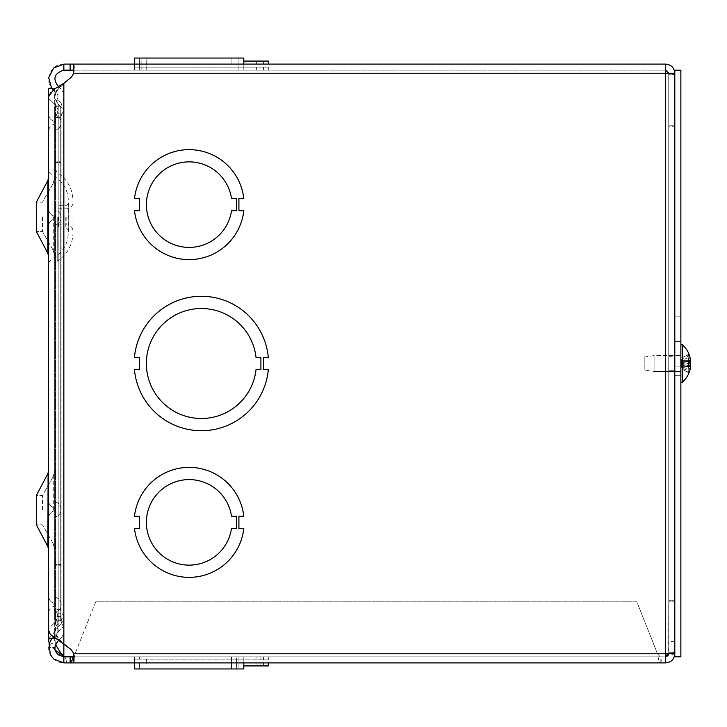 <?xml version="1.0" encoding="UTF-8"?>
<svg xmlns="http://www.w3.org/2000/svg" width="727" height="727" viewBox="0 0 727 727"><rect width="100%" height="100%" fill="white"/><g stroke="black" fill="none" stroke-linecap="round" stroke-linejoin="round"><path stroke-width="0.55" stroke-dasharray="3.63 2.73" d="M48.573 216.855L48.573 171.281L48.573 216.855M54.679 216.855L54.679 265.737L54.679 216.855M58.46 216.855L58.46 228.024L58.46 216.855M72.964 216.855L72.964 231.068L72.964 216.855M54.679 509.409L54.679 518.197L54.679 509.409M54.679 604.728L54.679 595.94L54.679 604.728M54.679 217.591L54.679 226.379L54.679 217.591M54.679 510.145L54.679 470.842L54.679 510.145M54.679 88.549L54.679 638.451L48.573 638.451L48.573 88.549L54.679 88.549M54.679 638.188L54.679 88.812M54.679 122.763L54.679 113.975L54.679 122.763M48.573 509.409L48.573 518.197L48.573 509.409M48.573 604.728L48.573 595.94L48.573 604.728M48.573 122.763L48.573 113.975L48.573 122.763M48.573 510.145L48.573 470.842L48.573 510.145M48.573 217.591L48.573 226.379L48.573 217.591M53.262 510.145L53.262 476.548L53.262 510.145M42.457 510.145L42.457 495.478L42.457 510.145M47.864 546.586L47.864 473.695L36.35 495.478L42.457 495.478L53.262 476.548L42.457 495.478L36.35 495.478L36.35 524.803L36.35 495.478L36.35 524.803L47.864 546.586L47.864 473.695L47.864 546.586L48.573 549.439M53.262 216.855L53.262 250.452L53.262 216.855M42.457 216.855L42.457 231.522L42.457 216.855M47.864 253.305L47.864 180.414L36.35 202.197L42.457 202.197L53.262 183.268L42.457 202.197L36.35 202.197L36.35 231.522L36.35 202.197L36.35 231.522L47.864 253.305L47.864 180.414L47.864 253.305L48.573 256.158M146.818 70.165L231.922 70.165L141.929 70.165L231.922 70.165L146.818 70.165L146.818 64.103L146.818 70.165L146.818 64.103L231.922 64.103L141.929 64.103L146.818 64.103L146.818 58.042L231.922 58.042L141.929 58.042L231.922 58.042L141.929 58.042L146.818 58.042L146.818 70.165M141.929 64.103L141.929 58.042L141.929 64.103L231.922 64.103L141.929 64.103L141.929 70.165L141.929 58.042L141.929 64.103M243.799 64.103L243.799 70.165L134.504 70.165L243.799 70.165L134.504 70.165L243.799 70.165L243.799 64.103L134.504 64.103L134.504 70.165L139.393 70.165L134.504 70.165L134.504 64.103L243.799 64.103L238.91 64.103L243.799 64.103L243.799 70.165L243.799 64.103L238.91 64.103L238.91 70.165L238.91 64.103L243.799 64.103L134.504 64.103L139.393 64.103L134.504 64.103L134.504 70.165L134.504 64.103L243.799 64.103L243.799 58.042L134.504 58.042L243.799 58.042L238.91 58.042L243.799 58.042L238.91 58.042L243.799 58.042L243.799 64.103L243.799 58.042L134.504 58.042L139.393 58.042L134.504 58.042L134.504 64.103L139.393 64.103L139.393 70.165L139.393 64.103L134.504 64.103L134.504 58.042M70.137 70.165L665.687 70.165L73.545 70.165L73.545 64.103L63.849 64.103L63.849 70.165L70.137 70.165L70.137 64.103M134.44 70.165L268.308 70.165L134.44 70.165L139.33 70.165L134.44 70.165L134.44 67.138L268.308 67.138L268.308 70.165L268.308 67.138L134.44 67.138L139.33 67.138L134.44 67.138L134.44 70.165M238.91 64.103L238.91 58.042L238.91 64.103M139.393 64.103L139.393 58.042L139.393 64.103M263.419 67.138L268.308 67.138L263.419 67.138L263.419 70.165L263.419 67.138M146.718 67.138L256.358 67.138L141.829 67.138L146.718 67.138L146.718 70.165L141.829 70.165L256.358 70.165L146.718 70.165L146.718 67.138M139.33 67.138L139.33 70.165L139.33 67.138M268.308 64.103L134.44 64.103L268.308 64.103L263.419 64.103L268.308 64.103L268.308 61.077L263.419 61.077L263.419 64.103L263.419 61.077L268.308 61.077L134.44 61.077L139.33 61.077L139.33 64.103L139.33 61.077L134.44 61.077M243.799 61.077L134.504 61.077M146.718 61.077L256.358 61.077L141.829 61.077L146.718 61.077L146.718 64.103L256.358 64.103L141.829 64.103L146.718 64.103L146.718 61.077M141.838 61.077L141.838 64.103M141.829 64.103L141.829 61.077M63.849 64.103C49.254 63.267 42.875 84.814 55.534 92.093L58.842 87.013C52.308 78.952 53.98 73.336 63.849 70.165M59.35 101.462L61.886 103.279C65.466 97 64.449 91.575 58.842 87.013L55.534 92.093C58.169 94.237 58.651 96.791 56.97 99.744L59.35 101.462L56.97 99.744L54.679 106.824L60.741 106.824L61.886 103.279L59.35 101.462M73.9 656.672L73.545 653.782A10.751 10.751 0 0 0 70.137 648.82L60.559 640.56L55.679 634.335L54.689 630.327L54.988 628.11L58.842 621.885L64.04 616.523L61.886 613.152L60.741 609.435L60.741 117.565L60.741 162.512L54.679 162.512L54.679 117.565L60.741 117.565L61.886 113.848L60.741 117.565L54.679 117.565L56.97 113.848L61.886 113.848L64.021 110.477L63.531 108.859L58.842 105.115L63.531 108.859L64.021 110.477L61.886 113.848L56.97 113.848L57.969 110.477L57.742 108.859L55.534 105.115L58.842 105.115L54.998 98.89L54.679 96.673L57.715 89.548L70.137 78.18L60.559 86.44L55.679 92.665L54.689 96.673L54.988 98.89L58.842 105.115L55.534 105.115L49.136 98.89L48.627 96.673L50.281 92.665L58.196 86.549L58.842 87.013C64.449 91.575 65.466 97 61.886 103.279L60.741 106.824L54.679 106.824L56.97 99.744C58.651 96.791 58.169 94.237 55.534 92.093L51.717 88.549M64.494 656.835A8.097 8.097 0 0 1 66.33 662.897A8.097 8.097 0 0 0 63.849 656.145L63.849 83.323L63.849 643.677L63.849 83.323L70.137 78.18A10.751 10.751 0 0 0 73.545 73.218L74.081 71.064L73.545 73.218L74.081 66.775L73.545 64.103M243.799 528.484A54.988 54.988 0 0 1 134.504 528.465L139.384 528.465L139.393 516.252L134.504 516.252A54.988 54.988 0 0 1 243.799 516.243L238.91 516.243L238.91 528.484L243.799 528.484L238.91 528.484L238.91 516.243L243.799 516.243A54.988 54.988 0 0 0 134.504 516.252L139.393 516.252L139.384 528.465L134.504 528.465A54.988 54.988 0 0 0 243.799 528.484A54.988 54.988 0 0 1 134.504 528.474L139.393 528.474L139.384 516.252L134.504 516.252A54.988 54.988 0 0 1 243.799 516.243L238.91 516.243L238.91 528.484L243.799 528.484L238.91 528.484L238.91 516.243L243.799 516.243A54.988 54.988 0 0 0 134.504 516.252L139.384 516.252L139.393 528.474L134.504 528.474A54.988 54.988 0 0 0 243.799 528.484L238.91 528.484L238.91 516.243L243.799 516.243A54.988 54.988 0 0 0 134.504 516.252L139.393 516.252L139.384 528.465L134.504 528.465A54.988 54.988 0 0 0 243.799 528.484M674.81 653.782L674.81 601.792L674.81 653.782A9.115 9.115 0 0 1 665.687 662.897L665.687 655.754L665.687 662.897L72.382 662.897C73.282 662.352 74.172 659.307 75.063 653.782L73.818 655.818M268.308 665.923L134.44 665.923L139.33 665.923L134.44 665.923L134.44 662.897L268.308 662.897M268.308 369.616A67.211 67.211 0 0 1 134.44 369.607L139.33 369.607L139.33 357.384L134.44 357.384A67.211 67.211 0 0 1 268.308 357.393L263.419 357.393L263.419 369.616L268.308 369.616L263.419 369.616L263.419 357.393L268.308 357.393A67.211 67.211 0 0 0 134.44 357.384L139.33 357.384L139.33 369.607L134.44 369.607A67.211 67.211 0 0 0 268.308 369.616L263.419 369.616L263.419 357.393L268.308 357.393A67.211 67.211 0 0 0 134.44 357.384L139.33 357.384L139.33 369.607L134.44 369.607A67.211 67.211 0 0 0 268.308 369.616A67.211 67.211 0 0 1 134.44 369.607L139.33 369.607L139.33 357.384L134.44 357.384A67.211 67.211 0 0 1 268.308 357.393L263.419 357.393L263.419 369.616L268.308 369.616M243.799 210.757A54.988 54.988 0 0 1 134.504 210.748L139.384 210.748L139.393 198.526L134.504 198.526A54.988 54.988 0 0 1 243.799 198.516L238.91 198.516L238.91 210.757L243.799 210.757L238.91 210.757L238.91 198.516L243.799 198.516A54.988 54.988 0 0 0 134.504 198.526L139.393 198.526L139.384 210.748L134.504 210.748A54.988 54.988 0 0 0 243.799 210.757A54.988 54.988 0 0 1 134.504 210.748L139.393 210.748L139.384 198.535L134.504 198.535A54.988 54.988 0 0 1 243.799 198.516L238.91 198.516L238.91 210.757L243.799 210.757L238.91 210.757L238.91 198.516L243.799 198.516A54.988 54.988 0 0 0 134.504 198.535L139.384 198.535L139.393 210.748L134.504 210.748A54.988 54.988 0 0 0 243.799 210.757L238.91 210.757L238.91 198.516L243.799 198.516A54.988 54.988 0 0 0 134.504 198.526L139.393 198.526L139.384 210.748L134.504 210.748A54.988 54.988 0 0 0 243.799 210.757M256.022 357.393A54.988 54.988 0 0 0 172.126 316.927A54.988 54.988 0 0 0 172.126 410.073A54.988 54.988 0 0 0 256.022 369.616L260.911 369.616L260.911 357.393L256.022 357.393L260.911 357.393L260.911 369.616L256.022 369.616A54.988 54.988 0 0 1 172.126 410.073A54.988 54.988 0 0 1 172.126 316.927A54.988 54.988 0 0 1 256.022 357.393A54.988 54.988 0 0 0 172.126 316.927A54.988 54.988 0 0 0 172.126 410.073A54.988 54.988 0 0 0 256.022 369.616L260.911 369.616L260.911 357.393L256.022 357.393L260.911 357.393L260.911 369.616L256.022 369.616A54.988 54.988 0 0 1 172.126 410.073A54.988 54.988 0 0 1 172.126 316.927A54.988 54.988 0 0 1 256.022 357.384A54.988 54.988 0 0 0 172.126 316.927A54.988 54.988 0 0 0 172.126 410.073A54.988 54.988 0 0 0 256.022 369.607L260.911 369.607L260.911 357.384L256.022 357.384L260.911 357.384L260.911 369.607L256.022 369.607A54.988 54.988 0 0 1 172.126 410.073A54.988 54.988 0 0 1 172.126 316.927A54.988 54.988 0 0 1 256.022 357.384L260.911 357.384L260.911 369.607L256.022 369.607A54.988 54.988 0 0 1 172.126 410.073A54.988 54.988 0 0 1 172.126 316.927A54.988 54.988 0 0 1 256.022 357.384M60.741 161.821L60.741 106.824L60.741 161.821L54.679 161.821L54.679 106.824L54.679 161.821L60.741 161.821M70.137 78.18A10.751 10.751 0 0 0 73.545 73.218L665.687 73.218L665.687 70.165L665.687 73.218L668.749 74.299L668.749 652.701L674.81 652.701L674.81 74.299L665.687 73.218L668.749 74.299L668.749 126.289L674.81 126.289L674.81 74.299L674.81 652.701L674.81 600.711L668.749 600.711L668.622 653.555M48.618 638.451L48.618 96.673L49.145 98.89L55.534 105.115L57.742 108.859L57.969 110.477L56.97 113.848L54.679 117.565L54.679 609.435L56.97 613.152L57.978 616.523L55.534 621.885L49.136 628.11L48.627 630.327M49.009 638.451L55.534 630.927L57.742 626.592L57.969 624.711L56.97 620.813L54.679 616.505L54.679 564.488L60.741 564.488L60.741 162.512L54.679 162.512L54.679 564.488L60.741 564.488L60.741 616.505L61.886 620.813L64.021 624.711L63.531 626.592L58.842 630.927L54.988 638.133L55.307 644.349M56.97 630.927L58.842 630.927L58.842 105.115L58.842 621.885L55.534 621.885L55.534 105.115L55.534 630.927L56.97 630.927M55.007 650.047L49.218 643.45M57.969 620.813L61.886 620.813L61.886 113.848L61.886 613.152L56.97 613.152L56.97 113.848L56.97 620.813L57.969 620.813M59.514 616.505L60.741 616.505L60.741 117.565L60.741 609.435L54.679 609.435L54.679 117.565L54.679 616.505L59.514 616.505M51.744 638.451L55.534 634.907C58.169 632.763 58.651 630.209 56.97 627.256L61.886 623.721C65.466 630 64.449 635.425 58.842 639.987L55.534 634.907L49.481 642.613L48.618 647.539L54.679 647.593L55.197 644.622L58.196 640.451M59.514 620.176L60.741 620.176L61.886 623.721L56.97 627.256L54.679 620.176L59.514 620.176L54.679 620.176L54.679 565.179L54.679 620.176L56.97 627.256C58.651 630.209 58.169 632.763 55.534 634.907L58.842 639.987C64.449 635.425 65.466 630 61.886 623.721L60.741 620.176L59.514 620.176M60.741 565.179L60.741 620.176L60.741 565.179L54.679 565.179L60.741 565.179M73.545 656.835L665.687 656.835L660.207 656.835L657.526 653.782C658.417 659.307 659.316 662.342 660.207 662.897L665.687 662.897L665.687 653.782L668.749 652.701L674.81 652.701L672.82 654.6L668.113 655.645M660.207 662.897L660.207 656.835L71.437 656.835L71.437 662.897L63.849 662.897A15.231 15.231 0 0 1 48.618 647.539M49.481 642.613L55.197 644.622M54.679 647.593A9.169 9.169 0 0 0 63.849 656.835L71.437 656.835M668.749 356.266L668.749 370.734L668.749 356.266L668.749 370.734L668.749 356.266L674.81 356.266L674.81 370.734L674.81 356.266L668.749 356.266M674.81 74.299L674.81 126.289L668.749 126.289L668.749 74.299L674.81 74.299L668.749 74.299L668.749 652.701L668.749 126.289L668.749 600.711L674.81 600.711L674.81 126.289L674.81 652.701M73.545 653.782L665.687 653.782L665.687 73.218L73.545 73.218L665.687 73.218L665.687 655.754L665.687 64.103C671.221 64.658 674.256 67.693 674.81 73.218L674.81 125.208L674.81 73.218L668.749 73.218L668.749 125.208L674.81 125.208L668.749 125.208L668.749 73.454M665.687 70.165L668.749 73.218M674.81 356.266L674.81 370.734L674.81 356.266M674.81 641.423L668.749 641.423L668.749 653.782A3.053 3.053 0 0 1 665.687 656.835M668.749 641.423L668.749 601.792L674.81 601.792L668.749 601.792L668.749 653.546M661.161 662.897L661.161 656.835M72.382 656.835L72.382 662.897L71.437 662.897M95.773 601.792L75.063 653.782L95.773 601.792L636.825 601.792L657.526 653.782L636.825 601.792L95.773 601.792M134.44 357.393A67.211 67.211 0 0 1 268.308 357.384L263.419 357.384L263.419 369.607L268.308 369.607A67.211 67.211 0 0 1 134.44 369.616L139.33 369.616L139.33 357.393L134.44 357.393L139.33 357.393L139.33 369.616L134.44 369.616A67.211 67.211 0 0 0 268.308 369.607L263.419 369.607L263.419 357.384L268.308 357.384A67.211 67.211 0 0 0 134.44 357.393L139.33 357.393L139.33 369.616L134.44 369.616A67.211 67.211 0 0 0 268.308 369.607L263.419 369.607L263.419 357.384L268.308 357.384A67.211 67.211 0 0 0 134.44 357.393M238.91 662.897L134.504 662.897L243.799 662.897L134.504 662.897L243.799 662.897L238.91 662.897L238.91 656.835L243.799 656.835L134.504 656.835L243.799 656.835L134.504 656.835L243.799 656.835L238.91 656.835L238.91 668.958L243.799 668.958L134.504 668.958L243.799 668.958L238.91 668.958L238.91 662.897M139.33 662.897L139.33 665.923L139.33 662.897M134.504 662.897L139.393 662.897L134.504 662.897L134.504 656.835L134.504 668.958L139.393 668.958L134.504 668.958L139.393 668.958L134.504 668.958L134.504 662.897L134.504 668.958L243.799 668.958L243.799 656.835L243.799 668.958M263.419 665.923L263.419 662.897L263.419 665.923M256.022 665.923L146.381 665.923L260.911 665.923L256.022 665.923L256.022 662.897L260.911 662.897L260.911 665.923L260.911 662.897L146.381 662.897L256.022 662.897L256.022 665.923M134.504 665.923L243.799 665.923M268.308 656.835L134.44 656.835L268.308 656.835L263.419 656.835L268.308 656.835L268.308 659.862L134.44 659.862L134.44 656.835L134.44 659.862L139.33 659.862L139.33 656.835L139.33 659.862L134.44 659.862L268.308 659.862L263.419 659.862L268.308 659.862L268.308 656.835M263.419 659.862L263.419 656.835L263.419 659.862M256.022 659.862L146.381 659.862L260.911 659.862L256.022 659.862L256.022 656.835L146.381 656.835L260.911 656.835L256.022 656.835L256.022 659.862M260.911 659.862L260.911 656.835L260.911 659.862M139.393 662.897L139.384 668.958L139.393 662.897M141.838 67.138L141.838 70.165M141.829 67.138L141.829 70.165M146.818 64.103L146.818 58.042L146.818 64.103M231.486 656.835L146.381 656.835L236.375 656.835L146.381 656.835L231.486 656.835L231.486 662.897L236.375 662.897L236.375 656.835L236.375 662.897L146.381 662.897L231.486 662.897L231.486 656.835L231.486 662.897L236.375 662.897L236.375 656.835L236.375 662.897L146.381 662.897L231.486 662.897L231.486 656.835M231.486 210.757L236.375 210.757L231.486 210.757A42.775 42.775 0 0 1 166.02 240.61A42.775 42.775 0 0 1 166.02 168.664A42.775 42.775 0 0 1 231.486 198.516A42.775 42.775 0 0 0 166.02 168.664A42.775 42.775 0 0 0 166.02 240.61A42.775 42.775 0 0 0 231.486 210.757L236.375 210.757L236.375 198.516L231.486 198.516L236.375 198.516L236.375 210.757L236.375 198.516L231.486 198.516A42.775 42.775 0 0 0 166.02 168.664A42.775 42.775 0 0 0 166.02 240.61A42.775 42.775 0 0 0 231.486 210.757A42.775 42.775 0 0 1 166.02 240.61A42.775 42.775 0 0 1 166.02 168.664A42.775 42.775 0 0 1 231.486 198.516L236.375 198.516L236.375 210.757L231.486 210.757L236.375 210.757L236.375 198.516L231.486 198.516A42.775 42.775 0 0 0 166.02 168.664A42.775 42.775 0 0 0 166.02 240.61A42.775 42.775 0 0 0 231.486 210.757M231.486 528.484L236.375 528.484L231.486 528.484A42.775 42.775 0 0 1 166.02 558.336A42.775 42.775 0 0 1 166.02 486.39A42.775 42.775 0 0 1 231.486 516.243A42.775 42.775 0 0 0 166.02 486.39A42.775 42.775 0 0 0 166.02 558.336A42.775 42.775 0 0 0 231.486 528.484L236.375 528.484L236.375 516.243L231.486 516.243L236.375 516.243L236.375 528.484L236.375 516.243L231.486 516.243A42.775 42.775 0 0 0 166.02 486.39A42.775 42.775 0 0 0 166.02 558.336A42.775 42.775 0 0 0 231.486 528.484A42.775 42.775 0 0 1 166.02 558.336A42.775 42.775 0 0 1 166.02 486.39A42.775 42.775 0 0 1 231.486 516.243L236.375 516.243L236.375 528.484L231.486 528.484L236.375 528.484L236.375 516.243L231.486 516.243A42.775 42.775 0 0 0 166.02 486.39A42.775 42.775 0 0 0 166.02 558.336A42.775 42.775 0 0 0 231.486 528.484M236.375 668.958L146.381 668.958L236.375 668.958L146.381 668.958L236.375 668.958L236.375 662.897L236.375 668.958M231.486 662.897L231.486 668.958L231.486 662.897M680.872 341.536L680.872 375.723L680.872 316.181L680.872 341.536L674.81 341.536L674.81 316.181L674.81 375.723L674.81 316.181L674.81 341.536L680.872 341.536M680.872 366.89L680.872 375.723L680.872 366.89L674.81 366.89L680.872 366.89M674.81 70.219L680.872 70.219L680.872 656.781L674.81 656.781L674.81 70.219M654.863 370.725L654.863 355.485L654.863 370.725M644.204 369.316L644.204 357.048L644.204 369.316M680.872 370.725L680.872 355.485L680.872 370.725M690.632 365.39L690.577 365.527A24.827 21.983 169.2 0 1 688.714 371.633L688.714 373.205A24.827 22.582 12.1 0 0 689.441 371.506M688.714 371.633L688.333 370.715L688.714 371.633M682.971 368.589L688.333 370.715L688.333 372.233L682.971 369.634L681.335 365.899L681.335 363.027L682.971 361.892L682.971 359.711L688.714 357.575L688.714 360.846A24.827 10.087 5.5 0 1 689.541 361.801M690.577 367.071L690.577 366.453A24.827 11.341 5.6 0 1 688.714 369.425L688.714 366.154A24.827 10.087 174.5 0 0 690.496 363.5M688.714 369.425L688.333 368.907L688.714 369.425M682.971 367.289L688.333 368.907L688.333 365.754L682.971 365.108L682.971 367.289L681.335 365.736L681.335 366.744L680.89 365.463L690.577 366.608L690.577 365.29A24.827 0.691 5 0 1 688.714 365.308L682.971 364.709L688.333 365.254L688.714 361.692A24.827 0.691 175 0 1 690.577 361.71L690.577 361.473A24.827 21.983 10.8 0 0 688.714 355.367L688.714 353.795A24.827 22.582 167.9 0 1 690.496 359.365A24.836 24.836 0 0 0 682.262 344.725L682.262 382.275M688.333 354.767L688.714 353.795L688.333 354.767L682.971 357.366L682.971 358.411L688.333 356.285L688.333 354.767M682.971 361.892L688.333 361.246L688.714 357.575A24.827 11.341 174.4 0 1 690.577 360.547L681.335 361.264L682.971 359.711M682.971 365.108L681.335 363.973L681.335 361.101L682.971 358.411M682.971 357.366L681.335 361.264L681.335 360.256L690.577 359.929L690.577 360.547M690.614 360.683L681.335 361.264M682.971 369.634L681.335 366.744L690.514 367.071M680.872 380.421L680.872 344.725L680.872 380.421M654.863 371.515L654.863 355.485L654.863 371.515L644.204 369.952L644.204 357.048L644.204 369.952L654.863 371.515L680.872 371.515L680.872 355.485L680.872 371.515L654.863 371.515M688.333 372.342L688.714 373.396L688.333 372.342L688.714 373.396L688.333 372.342L682.971 369.725L688.333 372.342M682.971 369.725L681.335 366.626L681.308 364.472L681.335 366.626L682.971 369.725M688.714 365.308L688.714 361.692M682.971 362.291L682.971 364.709L682.971 362.291L688.333 361.746L682.971 362.291M688.333 354.658L688.714 353.604L688.333 354.658L688.714 353.604L688.333 354.658L682.971 357.275L688.333 354.658M682.971 357.275L681.335 360.374L682.971 357.275M681.335 360.374L681.308 362.528L681.335 360.374L690.577 360.392L681.335 360.374M682.971 364.709L681.335 364.481L682.971 364.709M688.778 365.127L681.308 364.472L688.778 365.29M690.577 361.71L690.577 360.392L690.577 361.71L681.308 362.528L690.586 361.71M680.872 382.275L680.872 344.725L680.872 382.275M52.907 216.855L52.907 175.434L52.907 216.855M68.238 216.855L68.238 230.259L68.238 216.855M57.215 216.855L57.215 261.175L57.215 216.855M65.803 216.855L65.803 228.024L65.803 216.855M66.802 216.855L66.802 224.925L66.802 216.855M53.916 509.409L53.916 510.908L53.916 509.409M53.916 604.728L53.916 603.219L53.916 604.728M55.752 604.728L55.752 597.394L55.752 604.728M55.752 509.409L55.752 516.743L55.752 509.409M53.916 217.591L53.916 216.092L53.916 217.591M53.916 122.763L53.916 121.255L53.916 122.763M55.752 122.763L55.752 115.429L55.752 122.763M55.752 217.591L55.752 210.257L55.752 217.591M75.063 653.782L657.526 653.782L75.063 653.782M690.577 361.473L681.335 361.101M690.577 363.764L681.335 363.027M690.577 365.527L681.335 365.899M690.577 366.453L681.335 365.736M690.396 363.255L681.335 363.973M680.945 366.026L682.971 369.843L688.333 372.515L688.714 373.396M688.333 361.746L688.333 365.254M688.714 353.604L688.333 354.485L682.971 357.157L680.945 360.974M690.577 366.608L681.335 366.626L690.577 366.608M48.573 262.429L52.907 258.276C62.786 252.642 67.929 244.136 68.347 232.767L68.347 200.943C67.929 189.574 62.786 181.078 52.907 175.434L48.573 171.281M58.46 228.024L65.803 228.024C66.093 227.469 66.911 228.214 68.238 230.259L68.238 203.46C66.975 205.587 66.166 206.323 65.803 205.686L58.46 205.686M58.46 224.925L66.802 224.925C70.537 225.288 72.591 227.333 72.964 231.068L73.009 232.767C72.636 244.954 67.375 254.423 57.215 261.175L54.679 265.737M58.46 208.794L66.802 208.794C70.537 208.431 72.591 206.377 72.964 202.651L73.009 232.767L73.009 200.943C72.636 188.756 67.375 179.287 57.215 172.544L54.679 167.973M53.916 507.909C50.554 506.637 48.773 504.211 48.573 500.621C48.773 504.211 50.554 506.637 53.916 507.909A1.572 1.572 0 0 1 55.016 509.409A1.572 1.572 0 0 0 53.916 507.909M53.916 510.908C50.554 512.181 48.773 514.607 48.573 518.197C48.773 514.607 50.554 512.181 53.916 510.908A1.572 1.572 0 0 0 55.016 509.409A1.572 1.572 0 0 1 53.916 510.908M53.916 606.227A1.572 1.572 0 0 0 53.916 603.219C50.554 601.956 48.773 599.53 48.573 595.94C48.773 599.53 50.554 601.956 53.916 603.219A1.572 1.572 0 0 1 53.916 606.227C50.554 607.499 48.773 609.926 48.573 613.515C48.773 609.926 50.554 607.499 53.916 606.227M55.752 612.061L54.679 613.515L55.752 612.061A7.688 7.688 0 0 0 55.752 597.394L54.679 595.94L55.752 597.394A7.688 7.688 0 0 1 55.752 612.061M55.752 516.743L54.679 518.197L55.752 516.743A7.688 7.688 0 0 0 55.752 502.075L54.679 500.621L55.752 502.075A7.688 7.688 0 0 1 55.752 516.743M53.916 216.092C50.554 214.819 48.773 212.393 48.573 208.803C48.773 212.393 50.554 214.819 53.916 216.092A1.572 1.572 0 0 1 55.016 217.591A1.572 1.572 0 0 0 53.916 216.092M53.916 219.091C50.554 220.363 48.773 222.789 48.573 226.379C48.773 222.789 50.554 220.363 53.916 219.091A1.572 1.572 0 0 0 55.016 217.591A1.572 1.572 0 0 1 53.916 219.091M53.916 124.262A1.572 1.572 0 0 0 53.916 121.255C50.554 119.991 48.773 117.565 48.573 113.975C48.773 117.565 50.554 119.991 53.916 121.255A1.572 1.572 0 0 1 53.916 124.262C50.554 125.535 48.773 127.961 48.573 131.551C48.773 127.961 50.554 125.535 53.916 124.262M55.752 130.097L54.679 131.551L55.752 130.097A7.688 7.688 0 0 0 55.752 115.429L54.679 113.975L55.752 115.429A7.688 7.688 0 0 1 55.752 130.097M53.262 476.548L54.679 470.842L53.262 476.548M53.262 543.732L54.679 549.439L53.262 543.732L42.457 524.803L36.35 524.803L42.457 524.803L53.262 543.732M48.573 470.842L47.864 473.695M53.262 183.268L54.679 177.561L53.262 183.268M53.262 250.452L54.679 256.158L53.262 250.452L42.457 231.522L36.35 231.522L42.457 231.522L53.262 250.452M48.573 177.561L47.864 180.414M55.752 224.925A7.688 7.688 0 0 0 55.752 210.257L54.679 208.803L55.752 210.257A7.688 7.688 0 0 1 55.752 224.925L54.679 226.379L55.752 224.925M231.922 64.103L231.922 58.042L231.922 64.103M256.358 64.103L256.358 61.077M74.081 66.775L74.081 71.064L74.081 66.775M74.081 660.207L74.081 655.936M57.978 616.523L57.978 624.711M54.679 640.696L54.679 630.327M64.04 616.523L64.04 624.711M674.81 370.734L668.749 370.734L674.81 370.734M146.381 659.862L146.381 665.923M256.358 67.138L256.358 70.165M146.381 662.897L146.381 656.835M680.872 316.181L674.81 316.181L680.872 316.181M680.872 375.723L674.81 375.723L680.872 375.723M644.204 357.048L654.863 355.485L680.872 355.485L654.863 355.485L644.204 357.048M688.778 372.896L688.778 371.343M688.778 366.026L688.778 369.261M688.778 354.104L688.778 355.657M688.778 360.974L688.778 357.739M682.262 344.725L680.872 344.725"/><path stroke-width="1.09" d="M54.679 88.812L48.573 88.549L48.573 638.451L54.679 638.188M48.146 473.068L47.864 546.586L36.35 524.803L36.35 495.478L47.864 473.695L48.573 470.842M47.864 180.414L47.864 253.305L36.35 231.522L36.35 202.197L47.864 180.414L48.573 177.561M73.545 70.165L63.849 70.165L63.849 64.103L665.687 64.103L73.545 64.103L73.545 70.165M134.44 64.103L134.44 61.077L134.44 64.103M243.799 61.077L268.308 61.077L268.308 64.103M51.717 88.549L48.691 77.734L53.653 68.02L63.849 64.103M63.849 70.165C53.971 73.354 52.308 78.97 58.842 87.013M73.545 64.103L74.081 66.775L73.545 73.218A10.751 10.751 0 0 1 70.137 78.18L63.849 83.323L53.662 89.548L48.618 96.673L48.618 630.327L50.281 634.335L70.137 648.82A10.751 10.751 0 0 1 73.545 653.782L74.081 660.207L73.545 662.897L665.687 662.897L665.687 73.218L674.81 74.299M55.307 644.349L60.559 652.537L63.849 656.145A8.097 8.097 0 0 1 64.494 656.835M134.504 210.748L139.393 210.748L139.384 198.535L134.504 198.535A54.988 54.988 0 0 1 243.799 198.516L238.91 198.516L238.91 210.757L243.799 210.757A54.988 54.988 0 0 1 134.504 210.748M58.196 86.549L63.849 83.323L63.849 656.145L55.007 650.047M665.687 70.165L668.749 73.218L674.81 73.218C674.256 67.693 671.221 64.658 665.687 64.103L665.687 73.218L73.545 73.218A10.751 10.751 0 0 1 70.137 78.18M49.218 643.45L48.627 640.696L49.009 638.451M665.687 656.835L668.749 653.782L674.81 653.782C674.256 659.307 671.221 662.342 665.687 662.897L73.545 662.897L73.9 656.672M134.504 665.923L134.44 662.897L63.849 662.897L53.671 658.98L50.281 654.582L49.136 643.74L51.744 638.451M58.842 639.987C52.317 648.039 53.98 653.655 63.849 656.835L73.545 656.835M63.849 656.835L63.849 662.897M668.622 653.555L665.687 655.754L668.113 655.645M674.81 652.701L665.687 653.782L73.545 653.782M73.818 655.818L72.382 656.835M268.308 662.897L268.308 665.923L268.308 662.897L660.207 662.897M268.308 357.384L263.419 357.384L263.419 369.607L268.308 369.607A67.211 67.211 0 0 1 134.44 369.616L139.33 369.616L139.33 357.393L134.44 357.393A67.211 67.211 0 0 1 268.308 357.384M256.022 369.607A54.988 54.988 0 0 1 172.126 410.073A54.988 54.988 0 0 1 172.126 316.927A54.988 54.988 0 0 1 256.022 357.384L260.911 357.384L260.911 369.607L256.022 369.607M243.799 668.958L243.799 662.897L243.799 668.958L134.504 668.958L134.504 662.897M243.799 665.923L268.308 665.923M243.799 64.103L243.799 58.042L134.504 58.042L134.504 64.103L134.504 58.042M236.375 528.484L231.486 528.484A42.775 42.775 0 0 1 166.02 558.336A42.775 42.775 0 0 1 166.02 486.39A42.775 42.775 0 0 1 231.486 516.243L236.375 516.243L236.375 528.484M238.91 516.243L238.91 528.484L243.799 528.484A54.988 54.988 0 0 1 134.504 528.474L139.393 528.474L139.384 516.252L134.504 516.252A54.988 54.988 0 0 1 243.799 516.243L238.91 516.243M236.375 210.757L231.486 210.757A42.775 42.775 0 0 1 166.02 240.61A42.775 42.775 0 0 1 166.02 168.664A42.775 42.775 0 0 1 231.486 198.516L236.375 198.516L236.375 210.757M680.872 656.781L680.872 70.219L674.81 70.219L674.81 656.781L680.872 656.781M690.496 359.365A24.827 22.582 167.9 0 1 690.577 359.929L690.577 360.547L690.577 359.929M689.541 361.801A24.827 10.087 5.5 0 1 690.577 363.764L690.577 365.527M689.441 371.506A24.827 22.582 12.1 0 0 690.496 367.635A24.827 22.582 12.1 0 0 690.577 367.071L690.577 366.453L690.514 367.071M690.496 363.5A24.827 10.087 174.5 0 0 690.577 363.236L690.577 361.473M690.577 361.71L688.778 361.873L690.586 361.71L690.577 360.392A24.827 24.727 72.2 0 0 688.778 353.767L688.714 353.604A24.827 24.727 72.2 0 1 690.577 360.392L690.577 361.71A24.827 0.691 175 0 0 688.714 361.692L688.714 365.308A24.827 0.691 5 0 0 690.577 365.29L688.778 365.127L690.577 365.29L690.577 366.608A24.827 24.727 107.8 0 1 688.714 373.396L688.778 373.233A24.827 24.727 107.8 0 0 690.577 366.608M690.496 367.626A24.836 24.836 0 0 1 682.262 382.275L680.872 382.275L682.262 382.275L682.262 344.725L680.872 344.725M70.137 64.103L70.137 70.165M70.137 662.897L70.137 656.835M48.618 596.803L48.573 595.94M48.618 612.652L48.573 613.515M48.618 209.667L48.573 208.803M48.618 225.515L48.573 226.379M47.864 546.586L48.573 549.439M47.864 253.305L48.573 256.158M48.618 114.839L48.573 113.975M48.618 130.687L48.573 131.551M48.618 501.485L48.573 500.621M48.618 517.333L48.573 518.197M48.618 640.696L48.618 638.451M688.778 361.71L688.778 365.29L688.778 361.71M682.262 382.275A24.836 24.836 0 0 0 688.714 373.56M688.714 353.44A24.836 24.836 0 0 0 682.262 344.725"/></g></svg>
